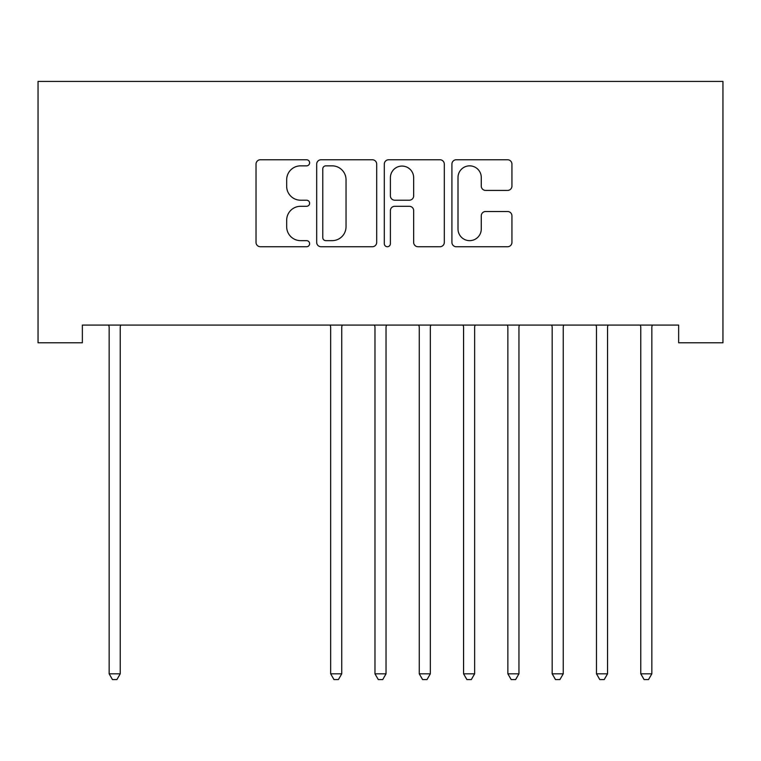 <?xml version="1.0" encoding="UTF-8"?>
<svg xmlns="http://www.w3.org/2000/svg" width="761" height="761" viewBox="0 0 761 761"><rect width="100%" height="100%" fill="white"/><g stroke="black" fill="none" stroke-linecap="round" stroke-linejoin="round"><path stroke-width="1.14" d="M309.622 162.806A3.044 3.044 0 0 0 306.578 159.762L260.376 159.762A4.347 4.347 0 0 0 256.029 164.11L256.029 242.388A4.347 4.347 0 0 0 260.376 246.735L306.578 246.735A3.044 3.044 0 0 0 309.622 243.691A3.044 3.044 0 0 0 306.578 240.647L300.595 240.647A13.917 13.917 0 0 1 286.678 226.73L286.678 220.205A13.917 13.917 0 0 1 300.595 206.298L306.578 206.298A3.044 3.044 0 0 0 309.622 203.254A3.044 3.044 0 0 0 306.578 200.21L300.595 200.21A13.917 13.917 0 0 1 286.678 186.293L286.678 179.767A13.917 13.917 0 0 1 300.595 165.85L306.578 165.85A3.044 3.044 0 0 0 309.622 162.806M507.587 190.421A4.347 4.347 0 0 0 511.934 186.074L511.934 164.11A4.347 4.347 0 0 0 507.587 159.762L456.277 159.762A4.347 4.347 0 0 0 451.92 164.11L451.92 242.388A4.347 4.347 0 0 0 456.277 246.735L507.587 246.735A4.347 4.347 0 0 0 511.934 242.388L511.934 215.858A4.347 4.347 0 0 0 507.587 211.51L485.623 211.51A4.347 4.347 0 0 0 481.275 215.858L481.275 229.013A11.634 11.634 0 0 1 469.642 240.647A11.634 11.634 0 0 1 458.008 229.013L458.008 177.484A11.634 11.634 0 0 1 469.642 165.85A11.634 11.634 0 0 1 481.275 177.484L481.275 186.074A4.347 4.347 0 0 0 485.623 190.421L507.587 190.421M678.65 325.08L82.35 325.08L82.35 342.802L38.05 342.802L38.05 81.417L722.95 81.417L722.95 342.802L678.65 342.802L678.65 325.08M376.695 164.11A4.347 4.347 0 0 0 372.348 159.762L321.037 159.762A4.347 4.347 0 0 0 316.69 164.11L316.69 242.388A4.347 4.347 0 0 0 321.037 246.735L372.348 246.735A4.347 4.347 0 0 0 376.695 242.388L376.695 164.11M388.652 159.762L439.963 159.762A4.347 4.347 0 0 1 444.31 164.11L444.31 242.388A4.347 4.347 0 0 1 439.963 246.735L418.008 246.735A4.347 4.347 0 0 1 413.661 242.388L413.661 210.645A4.347 4.347 0 0 0 409.313 206.298L394.74 206.298A4.347 4.347 0 0 0 390.393 210.645L390.393 243.691A3.044 3.044 0 0 1 387.349 246.735A3.044 3.044 0 0 1 384.305 243.691L384.305 164.11A4.347 4.347 0 0 1 388.652 159.762M325.822 165.85A3.044 3.044 0 0 0 322.778 168.894L322.778 237.603A3.044 3.044 0 0 0 325.822 240.647L332.119 240.647A13.917 13.917 0 0 0 346.036 226.73L346.036 179.767A13.917 13.917 0 0 0 332.119 165.85L325.822 165.85M413.661 177.703A11.634 11.634 0 0 0 402.027 166.069A11.634 11.634 0 0 0 390.393 177.703L390.393 195.853A4.347 4.347 0 0 0 394.74 200.21L409.313 200.21A4.347 4.347 0 0 0 413.661 195.853L413.661 177.703M108.576 325.08L108.833 325.727A4.433 4.433 -179.4 0 1 109.156 327.382L109.156 673.818L120.228 673.818L120.228 327.382A4.433 4.433 -179.4 0 1 120.552 325.727L120.809 325.08M120.228 673.818L116.909 679.583L112.476 679.583L109.156 673.818M330.084 325.08L330.341 325.727A4.433 4.433 -179.4 0 1 330.664 327.382L330.664 673.818L341.737 673.818L341.737 327.382A4.433 4.433 -179.4 0 1 342.06 325.727L342.317 325.08M341.737 673.818L338.417 679.583L333.984 679.583L330.664 673.818M374.383 325.08L374.64 325.727A4.433 4.433 -179.4 0 1 374.964 327.382L374.964 673.818L386.036 673.818L386.036 327.382A4.433 4.433 -179.4 0 1 386.36 325.727L386.617 325.08M386.036 673.818L382.716 679.583L378.284 679.583L374.964 673.818M418.683 325.08L418.94 325.727A4.433 4.433 -179.4 0 1 419.263 327.382L419.263 673.818L430.336 673.818L430.336 327.382A4.433 4.433 -179.4 0 1 430.659 325.727L430.916 325.08M430.336 673.818L427.016 679.583L422.583 679.583L419.263 673.818M462.983 325.08L463.249 325.727A4.433 4.433 -179.4 0 1 463.563 327.382L463.563 673.818L474.645 673.818L474.645 327.382A4.433 4.433 -179.4 0 1 474.959 325.727L475.225 325.08M474.645 673.818L471.316 679.583L466.893 679.583L463.563 673.818M507.283 325.08L507.549 325.727A4.433 4.433 -179.4 0 1 507.863 327.382L507.863 673.818L518.945 673.818L518.945 327.382A4.433 4.433 -179.4 0 1 519.259 325.727L519.525 325.08M518.945 673.818L515.616 679.583L511.192 679.583L507.863 673.818M551.582 325.08L551.849 325.727A4.433 4.433 -179.4 0 1 552.172 327.382L552.172 673.818L563.245 673.818L563.245 327.382A4.433 4.433 -179.4 0 1 563.568 325.727L563.825 325.08M563.245 673.818L559.925 679.583L555.492 679.583L552.172 673.818M595.892 325.08L596.148 325.727A4.433 4.433 -179.4 0 1 596.472 327.382L596.472 673.818L607.544 673.818L607.544 327.382A4.433 4.433 -179.4 0 1 607.868 325.727L608.125 325.08M607.544 673.818L604.224 679.583L599.792 679.583L596.472 673.818M640.191 325.08L640.448 325.727A4.433 4.433 -179.4 0 1 640.772 327.382L640.772 673.818L651.844 673.818L651.844 327.382A4.433 4.433 -179.4 0 1 652.167 325.727L652.424 325.08M651.844 673.818L648.524 679.583L644.091 679.583L640.772 673.818"/></g></svg>

